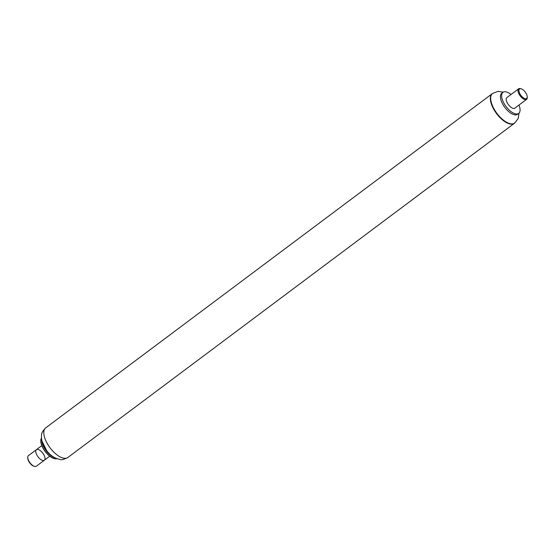 <?xml version="1.0" encoding="UTF-8"?>
<svg xmlns="http://www.w3.org/2000/svg" width="555" height="555" viewBox="0 0 555 555"><rect width="100%" height="100%" fill="white"/><g stroke="black" fill="none" stroke-linecap="round" stroke-linejoin="round"><path stroke-width="0.83" d="M41.438 438.068A13.084 5.987 53.2 0 0 40.806 440.621A13.084 5.987 53.2 0 0 54.251 458.583A13.084 5.987 53.2 0 0 56.874 458.694M40.806 440.76A12.82 5.862 53.2 0 0 40.799 440.906A12.82 5.862 53.2 0 0 53.974 458.506A12.82 5.862 53.2 0 0 54.112 458.541M41.729 440.184A13.084 5.987 53.2 0 0 54.931 457.826M42.797 443.771A12.82 5.862 53.2 0 0 51.788 455.787M492.403 93.573A18.502 8.464 53.2 0 0 492.229 93.698A18.502 8.464 53.2 0 0 496.538 113.581A18.502 8.464 53.2 0 0 514.402 123.321A18.502 8.464 53.2 0 0 514.568 123.189M43.54 460.525A6.604 3.025 53.2 0 0 44.351 460.227A6.604 3.025 53.2 0 0 44.393 455.842A6.604 3.025 53.2 0 0 36.436 449.647A6.604 3.025 53.2 0 0 37.449 456.002A6.604 3.025 53.2 0 0 43.54 460.525M44.351 460.227A6.604 3.025 53.2 0 1 37.976 456.751A6.604 3.025 53.2 0 1 36.436 449.647L28.437 455.634A6.604 3.025 53.2 0 0 27.757 457.32L27.75 458.035A5.945 2.72 53.2 0 0 33.862 466.2L34.549 466.394A6.604 3.025 53.2 0 0 36.352 466.214L49.742 456.196M27.757 457.32A6.604 3.025 53.2 0 0 34.549 466.394M521.138 88.8L520.451 88.606A6.604 3.025 53.2 0 0 518.648 88.786A6.604 3.025 53.2 0 0 518.134 89.48A6.604 3.025 53.2 0 0 520.75 96.598A6.604 3.025 53.2 0 0 526.563 99.366A6.604 3.025 53.2 0 0 527.243 97.68L527.25 96.965A5.945 2.72 53.2 0 0 521.138 88.8A5.945 2.72 53.2 0 0 519.05 89.584A5.945 2.72 53.2 0 0 522.491 97.111A5.945 2.72 53.2 0 0 527.25 96.965M518.648 88.786L506.881 97.59A6.604 3.025 53.2 0 0 506.375 98.277A6.604 3.025 53.2 0 0 508.99 105.394A6.604 3.025 53.2 0 0 514.804 108.169L526.563 99.366M45.697 427.863C40.113 433.691 41.889 434.981 41.424 437.846L41.875 440.85L46.488 450.313C50.019 455.364 54.626 458.43 60.301 459.505C61.39 460.13 63.915 459.457 67.87 457.487A18.502 8.464 53.2 0 1 50.005 447.746A18.502 8.464 53.2 0 1 45.697 427.863L492.229 93.698A18.502 8.464 53.2 0 0 490.807 95.633A18.502 8.464 53.2 0 0 498.126 115.565A18.502 8.464 53.2 0 0 514.402 123.321L518.183 118.562L519.029 113.137M511.044 94.468A13.147 6.015 53.2 0 0 502.962 92.352L501.762 93.247A13.147 6.015 53.2 0 0 500.749 94.627A13.147 6.015 53.2 0 0 505.952 108.794A13.147 6.015 53.2 0 0 517.517 114.302L518.724 113.407A13.147 6.015 53.2 0 0 518.967 105.055M502.962 92.352A13.147 6.015 53.2 0 0 501.949 93.726A13.147 6.015 53.2 0 0 507.152 107.892A13.147 6.015 53.2 0 0 518.724 113.407M492.229 93.698L492.569 93.441A18.502 8.464 53.2 0 0 491.147 95.384A18.502 8.464 53.2 0 0 498.466 115.315A18.502 8.464 53.2 0 0 514.742 123.071M67.87 457.487L514.402 123.321M36.436 449.647L41.819 445.616M503.302 92.13L497.89 91.408L492.569 93.441"/></g></svg>
